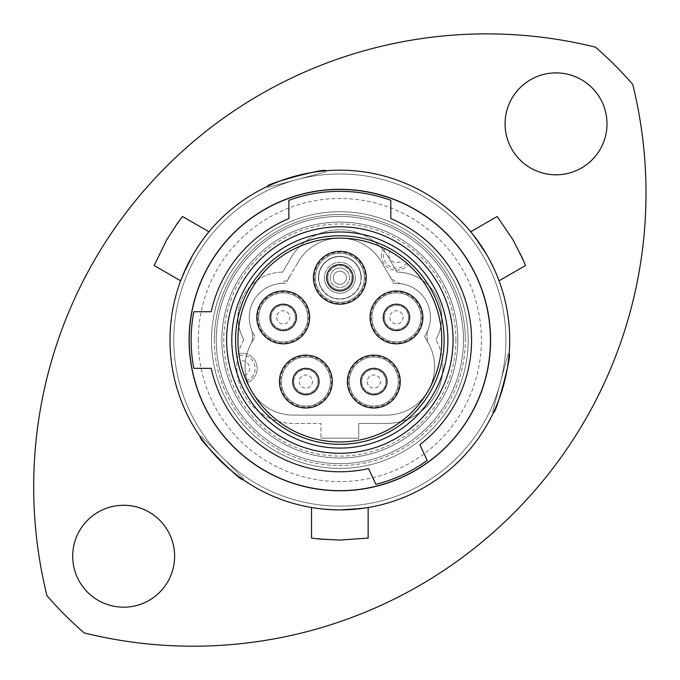 <?xml version="1.0" encoding="UTF-8"?>
<svg xmlns="http://www.w3.org/2000/svg" width="680" height="680" viewBox="0 0 680 680"><rect width="100%" height="100%" fill="white"/><g stroke="black" fill="none" stroke-linecap="round" stroke-linejoin="round"><path stroke-width="0.51" stroke-dasharray="3.4 2.55" d="M226.601 340.034A113.237 113.237 0 0 0 339.847 453.279A113.237 113.237 0 0 0 453.084 340.034A113.237 113.237 0 0 1 339.847 453.279A113.237 113.237 0 0 1 226.601 340.034A113.237 113.237 0 0 0 339.847 453.279A113.237 113.237 0 0 0 453.084 340.034A113.237 113.237 0 0 1 339.847 453.279A113.237 113.237 0 0 1 226.601 340.034A113.237 113.237 0 0 0 339.847 453.279A113.237 113.237 0 0 0 453.084 340.034A113.237 113.237 0 0 0 339.847 226.797A113.237 113.237 0 0 0 226.601 340.034A113.237 113.237 0 0 0 339.847 453.279A113.237 113.237 0 0 0 453.084 340.034A113.237 113.237 0 0 0 339.847 226.797A113.237 113.237 0 0 0 226.601 340.034A113.237 113.237 0 0 1 339.847 226.797A113.237 113.237 0 0 1 453.084 340.034A113.237 113.237 0 0 0 339.847 226.797A113.237 113.237 0 0 0 226.601 340.034A113.237 113.237 0 0 1 339.847 226.797A113.237 113.237 0 0 1 453.084 340.034A113.237 113.237 0 0 0 339.847 226.797A113.237 113.237 0 0 0 226.601 340.034A113.237 113.237 0 0 0 339.847 453.279A113.237 113.237 0 0 0 453.084 340.034A113.237 113.237 0 0 0 339.847 226.797A113.237 113.237 0 0 0 226.601 340.034A113.237 113.237 0 0 0 339.847 453.279A113.237 113.237 0 0 0 453.084 340.034A113.237 113.237 0 0 0 339.847 226.797A113.237 113.237 0 0 0 226.601 340.034A113.237 113.237 0 0 0 339.847 453.279A113.237 113.237 0 0 0 453.084 340.034A113.237 113.237 0 0 0 339.847 226.797A113.237 113.237 0 0 0 226.601 340.034M221.884 340.034A117.955 117.955 0 0 0 339.847 457.997A117.955 117.955 0 0 0 457.802 340.034A117.955 117.955 0 0 0 339.847 222.079A117.955 117.955 0 0 0 221.884 340.034A117.955 117.955 0 0 0 339.847 457.997A117.955 117.955 0 0 0 457.802 340.034A117.955 117.955 0 0 0 339.847 222.079A117.955 117.955 0 0 0 221.884 340.034A117.955 117.955 0 0 0 339.847 457.997A117.955 117.955 0 0 0 457.802 340.034A117.955 117.955 0 0 0 339.847 222.079A117.955 117.955 0 0 0 221.884 340.034A117.955 117.955 0 0 0 339.847 457.997A117.955 117.955 0 0 0 457.802 340.034A117.955 117.955 0 0 0 339.847 222.079A117.955 117.955 0 0 0 221.884 340.034M174.607 556.231A50.958 50.958 0 0 1 123.649 607.189A50.958 50.958 0 0 1 72.692 556.231A50.958 50.958 0 0 1 123.649 505.274A50.958 50.958 0 0 1 174.607 556.231M606.994 123.845A50.958 50.958 0 0 1 556.036 174.803A50.958 50.958 0 0 1 505.079 123.845A50.958 50.958 0 0 1 556.036 72.888A50.958 50.958 0 0 1 606.994 123.845M84.141 632.91A452.956 452.956 0 0 0 632.715 84.337A388.79 388.79 0 0 0 595.544 47.166A452.956 452.956 0 0 0 46.971 595.731A388.79 388.79 0 0 0 84.141 632.91M214.336 340.034A125.502 125.502 0 0 0 339.847 465.545A125.502 125.502 0 0 0 465.35 340.034A125.502 125.502 0 0 1 339.847 465.545A125.502 125.502 0 0 1 214.336 340.034A125.502 125.502 0 0 1 339.847 214.531A125.502 125.502 0 0 1 465.35 340.034A125.502 125.502 0 0 0 339.847 214.531A125.502 125.502 0 0 0 214.336 340.034A125.502 125.502 0 0 1 339.847 214.531A125.502 125.502 0 0 1 465.35 340.034M198.296 340.034A141.55 141.55 0 0 1 339.847 198.492A141.55 141.55 0 0 1 481.389 340.034A141.55 141.55 0 0 1 339.847 481.585A141.55 141.55 0 0 1 198.296 340.034M490.833 340.034A150.986 150.986 0 0 0 339.847 189.048A150.986 150.986 0 0 0 188.862 340.034A150.986 150.986 0 0 0 339.847 491.019A150.986 150.986 0 0 0 490.833 340.034A150.986 150.986 0 0 0 339.847 189.048A150.986 150.986 0 0 0 188.862 340.034A150.986 150.986 0 0 0 339.847 491.019A150.986 150.986 0 0 0 490.833 340.034A150.986 150.986 0 0 0 339.847 189.048A150.986 150.986 0 0 0 188.862 340.034A150.986 150.986 0 0 0 339.847 491.019A150.986 150.986 0 0 0 490.833 340.034A150.986 150.986 0 0 0 339.847 189.048A150.986 150.986 0 0 0 188.862 340.034A150.986 150.986 0 0 0 339.847 491.019A150.986 150.986 0 0 0 490.833 340.034A150.986 150.986 0 0 0 339.847 189.048A150.986 150.986 0 0 0 188.862 340.034A150.986 150.986 0 0 0 339.847 491.019A150.986 150.986 0 0 0 490.833 340.034A150.986 150.986 0 0 0 339.847 189.048A150.986 150.986 0 0 0 188.862 340.034A150.986 150.986 0 0 0 339.847 491.019A150.986 150.986 0 0 0 490.833 340.034A150.986 150.986 0 0 0 339.847 189.048A150.986 150.986 0 0 0 188.862 340.034A150.986 150.986 0 0 0 339.847 491.019A150.986 150.986 0 0 0 490.833 340.034A150.986 150.986 0 0 0 339.847 189.048A150.986 150.986 0 0 0 188.862 340.034A150.986 150.986 0 0 0 339.847 491.019A150.986 150.986 0 0 0 490.833 340.034M243.627 478.694L201.186 436.254L243.627 478.694L242.845 479.476M201.186 436.254L200.405 437.036M267.869 187.382L325.848 171.844L267.869 187.382L267.589 186.311M325.848 171.844L325.558 170.782M508.037 354.034L492.498 412.012L508.037 354.034L509.099 354.322M492.498 412.012L493.569 412.293M180.642 280.815L192.746 255.111L203.77 238.365L208.956 231.778L203.779 238.357L192.746 255.111M470.73 231.778L486.948 255.111L495.924 273.028L499.043 280.815L495.933 273.046L486.948 255.111M509.702 340.034A169.856 169.856 0 0 0 339.847 170.179A169.856 169.856 0 0 0 169.983 340.034A169.856 169.856 0 0 0 339.847 509.898A169.856 169.856 0 0 0 509.702 340.034A169.856 169.856 0 0 0 339.847 170.179A169.856 169.856 0 0 0 169.983 340.034A169.856 169.856 0 0 0 339.847 509.898A169.856 169.856 0 0 0 509.702 340.034A169.856 169.856 0 0 0 339.847 170.179A169.856 169.856 0 0 0 169.983 340.034A169.856 169.856 0 0 0 339.847 509.898A169.856 169.856 0 0 0 509.702 340.034M505.929 340.034A166.081 166.081 0 0 0 339.847 173.952A166.081 166.081 0 0 0 173.757 340.034A166.081 166.081 0 0 0 339.847 506.124A166.081 166.081 0 0 0 505.929 340.034A166.081 166.081 0 0 0 339.847 173.952A166.081 166.081 0 0 0 173.757 340.034A166.081 166.081 0 0 0 339.847 506.124A166.081 166.081 0 0 0 505.929 340.034M468.18 340.034A128.333 128.333 0 0 0 339.847 211.701A128.333 128.333 0 0 0 211.506 340.034A128.333 128.333 0 0 0 339.847 468.375A128.333 128.333 0 0 0 468.18 340.034A128.333 128.333 0 0 0 339.847 211.701A128.333 128.333 0 0 0 211.506 340.034A128.333 128.333 0 0 0 339.847 468.375A128.333 128.333 0 0 0 468.18 340.034M368.152 538.075L339.847 540.09L311.534 538.075M368.152 507.518L339.847 509.898L319.829 508.708L311.534 507.518L319.821 508.708L339.847 509.898M497.199 216.495L513.094 240.006L525.504 265.531M154.181 265.531L166.591 240.006L182.487 216.495M471.58 340.034A131.733 131.733 0 0 0 390.804 218.56L390.804 200.319A148.716 148.716 0 0 0 288.889 200.319L288.889 218.56A131.733 131.733 0 0 0 211.191 311.729L193.843 311.729A148.716 148.716 0 0 0 193.843 368.348L211.191 368.348A131.733 131.733 0 0 0 368.56 468.605L375.887 484.321A148.716 148.716 0 0 0 427.201 460.394L419.875 444.677A131.733 131.733 0 0 0 471.58 340.034M282.744 272.094A45.296 45.296 0 0 0 237.932 317.39A45.296 45.296 0 0 1 282.744 272.094L290.81 258.12L282.744 272.094M442.892 366.834A56.618 56.618 0 0 0 435.923 339.626A56.618 56.618 0 0 1 386.274 423.453A56.618 56.618 0 0 0 442.892 366.834M235.569 340.034A104.278 104.278 0 0 0 339.847 444.312A104.278 104.278 0 0 0 444.116 340.034A104.278 104.278 0 0 0 339.847 235.764A104.278 104.278 0 0 0 235.569 340.034M358.717 438.175L358.717 423.453L386.274 423.453L358.717 423.453L358.717 438.175L320.969 438.175L358.717 438.175M396.942 272.094L388.875 258.12A56.618 56.618 0 0 0 290.81 258.12A56.618 56.618 0 0 1 388.875 258.12L396.942 272.094A45.296 45.296 0 0 1 435.923 339.626A45.296 45.296 0 0 0 396.942 272.094M243.763 339.626A56.618 56.618 0 0 0 293.42 423.453L320.969 423.453L320.969 438.175L320.969 423.453L293.42 423.453A56.618 56.618 0 0 1 243.763 339.626A45.296 45.296 0 0 1 237.932 317.39A45.296 45.296 0 0 0 243.763 339.626M370.039 317.39A26.427 26.427 0 0 0 396.466 343.808A26.427 26.427 0 0 0 422.883 317.39A26.418 26.418 0 0 1 396.466 343.808A26.418 26.418 0 0 1 370.039 317.39A26.418 26.418 0 0 1 396.466 290.972A26.418 26.418 0 0 1 422.883 317.39A26.427 26.427 0 0 0 396.466 290.964A26.427 26.427 0 0 0 370.039 317.39M383.248 317.39A13.209 13.209 0 0 0 396.466 330.599A13.209 13.209 0 0 0 409.675 317.39A13.209 13.209 0 0 0 396.466 304.181A13.209 13.209 0 0 0 383.248 317.39M347.395 381.556A26.427 26.427 0 0 0 373.813 407.983A26.427 26.427 0 0 0 400.24 381.556A26.418 26.418 0 0 1 373.813 407.975A26.418 26.418 0 0 1 347.395 381.556A26.418 26.418 0 0 1 373.813 355.138A26.418 26.418 0 0 1 400.24 381.556A26.427 26.427 0 0 0 373.813 355.138A26.427 26.427 0 0 0 347.395 381.556M360.604 381.556A13.209 13.209 0 0 0 373.813 394.765A13.209 13.209 0 0 0 387.03 381.556A13.209 13.209 0 0 0 373.813 368.348A13.209 13.209 0 0 0 360.604 381.556M279.446 381.556A26.427 26.427 0 0 0 305.873 407.983A26.427 26.427 0 0 0 332.291 381.556A26.418 26.418 0 0 1 305.873 407.975A26.418 26.418 0 0 1 279.454 381.556A26.418 26.418 0 0 1 305.873 355.138A26.418 26.418 0 0 1 332.291 381.556A26.427 26.427 0 0 0 305.873 355.138A26.427 26.427 0 0 0 279.446 381.556M292.663 381.556A13.209 13.209 0 0 0 305.873 394.765A13.209 13.209 0 0 0 319.082 381.556A13.209 13.209 0 0 0 305.873 368.348A13.209 13.209 0 0 0 292.663 381.556M256.802 317.39A26.427 26.427 0 0 0 283.228 343.808A26.427 26.427 0 0 0 309.647 317.39A26.418 26.418 0 0 1 283.228 343.808A26.418 26.418 0 0 1 256.802 317.39A26.418 26.418 0 0 1 283.228 290.972A26.418 26.418 0 0 1 309.647 317.39A26.427 26.427 0 0 0 283.228 290.964A26.427 26.427 0 0 0 256.802 317.39M270.011 317.39A13.209 13.209 0 0 0 283.228 330.599A13.209 13.209 0 0 0 296.438 317.39A13.209 13.209 0 0 0 283.228 304.181A13.209 13.209 0 0 0 270.011 317.39M313.421 277.754A26.427 26.427 0 0 0 339.847 304.181A26.427 26.427 0 0 0 366.265 277.754A26.418 26.418 0 0 1 339.847 304.173A26.418 26.418 0 0 1 313.421 277.754A26.418 26.418 0 0 1 339.847 251.337A26.418 26.418 0 0 1 366.265 277.754A26.427 26.427 0 0 0 339.847 251.337A26.427 26.427 0 0 0 313.421 277.754M326.629 277.754A13.209 13.209 0 0 0 339.847 290.964A13.209 13.209 0 0 0 353.056 277.754A13.209 13.209 0 0 0 339.847 264.546A13.209 13.209 0 0 0 326.629 277.754M383.24 247.826A15.096 15.096 0 0 0 381.361 255.111A15.096 15.096 0 0 1 383.24 247.826A101.915 101.915 0 0 1 361.599 439.603A101.915 101.915 0 0 1 237.932 340.034A101.915 101.915 0 0 1 383.24 247.826M370.982 317.39A25.474 25.474 0 0 0 396.466 342.865A25.474 25.474 0 0 0 421.94 317.39A25.474 25.474 0 0 0 396.466 291.907A25.474 25.474 0 0 0 370.982 317.39M348.339 381.556A25.474 25.474 0 0 0 373.813 407.039A25.474 25.474 0 0 0 399.296 381.556A25.474 25.474 0 0 0 373.813 356.082A25.474 25.474 0 0 0 348.339 381.556M280.389 381.556A25.474 25.474 0 0 0 305.873 407.039A25.474 25.474 0 0 0 331.347 381.556A25.474 25.474 0 0 0 305.873 356.082A25.474 25.474 0 0 0 280.389 381.556M257.745 317.39A25.474 25.474 0 0 0 283.228 342.865A25.474 25.474 0 0 0 308.703 317.39A25.474 25.474 0 0 0 283.228 291.907A25.474 25.474 0 0 0 257.745 317.39M314.364 277.754A25.474 25.474 0 0 0 339.847 303.238A25.474 25.474 0 0 0 365.322 277.754A25.474 25.474 0 0 0 339.847 252.28A25.474 25.474 0 0 0 314.364 277.754M381.361 255.111A15.096 15.096 0 0 0 408.272 264.512A15.096 15.096 0 0 1 381.361 255.111M238.833 353.6A15.096 15.096 0 0 1 256.581 364.149A15.096 15.096 0 0 1 247.214 382.543A15.096 15.096 0 0 0 256.581 364.149A15.096 15.096 0 0 0 238.833 353.6M385.092 248.719A13.039 13.039 0 0 0 392.216 267.435A13.039 13.039 0 0 0 406.733 263.143L402.492 259.649A7.548 7.548 0 0 1 388.918 255.111A7.548 7.548 0 0 1 389.946 251.294L385.092 248.719A101.915 101.915 0 0 1 406.733 263.143M246.373 380.664A13.039 13.039 0 0 0 255.127 368.348A13.039 13.039 0 0 0 239.13 355.64A101.915 101.915 0 0 0 246.373 380.664L244.315 375.555A7.548 7.548 0 0 0 249.628 368.348A7.548 7.548 0 0 0 240.117 361.054L239.13 355.64M315.308 277.754A24.531 24.531 0 0 0 339.847 302.294A24.531 24.531 0 0 0 364.378 277.754A24.531 24.531 0 0 1 339.847 302.294A24.531 24.531 0 0 1 315.308 277.754A24.531 24.531 0 0 0 339.847 302.294A24.531 24.531 0 0 0 364.378 277.754A24.531 24.531 0 0 1 339.847 302.294A24.531 24.531 0 0 1 315.308 277.754A24.531 24.531 0 0 0 339.847 302.294A24.531 24.531 0 0 0 364.378 277.754A24.531 24.531 0 0 0 339.847 253.224A24.531 24.531 0 0 0 315.308 277.754A24.531 24.531 0 0 0 339.847 302.294A24.531 24.531 0 0 0 364.378 277.754A24.531 24.531 0 0 0 339.847 253.224A24.531 24.531 0 0 0 315.308 277.754A24.531 24.531 0 0 1 339.847 253.224A24.531 24.531 0 0 1 364.378 277.754A24.531 24.531 0 0 0 339.847 253.224A24.531 24.531 0 0 0 315.308 277.754A24.531 24.531 0 0 1 339.847 253.224A24.531 24.531 0 0 1 364.378 277.754A24.531 24.531 0 0 0 339.847 253.224A24.531 24.531 0 0 0 315.308 277.754A24.531 24.531 0 0 1 339.847 253.224A24.531 24.531 0 0 1 364.378 277.754A24.531 24.531 0 0 0 339.847 253.224A24.531 24.531 0 0 0 315.308 277.754A24.531 24.531 0 0 1 339.847 253.224A24.531 24.531 0 0 1 364.378 277.754A24.531 24.531 0 0 0 339.847 253.224A24.531 24.531 0 0 0 315.308 277.754M327.769 277.754A12.079 12.079 0 0 1 339.847 265.676A12.079 12.079 0 0 1 351.925 277.754A12.079 12.079 0 0 0 339.847 265.676A12.079 12.079 0 0 0 327.769 277.754A12.079 12.079 0 0 0 339.847 289.833A12.079 12.079 0 0 0 351.925 277.754A12.079 12.079 0 0 1 339.847 289.833A12.079 12.079 0 0 1 327.769 277.754A12.079 12.079 0 0 0 339.847 289.833A12.079 12.079 0 0 0 351.925 277.754A12.079 12.079 0 0 1 339.847 289.833A12.079 12.079 0 0 1 327.769 277.754M346.451 277.754A6.604 6.604 0 0 0 339.847 271.15A6.604 6.604 0 0 0 333.234 277.754A6.604 6.604 0 0 1 339.847 271.15A6.604 6.604 0 0 1 346.451 277.754A6.604 6.604 0 0 1 339.847 284.359A6.604 6.604 0 0 1 333.234 277.754A6.604 6.604 0 0 0 339.847 284.359A6.604 6.604 0 0 0 346.451 277.754A6.604 6.604 0 0 1 339.847 284.359A6.604 6.604 0 0 1 333.234 277.754A6.604 6.604 0 0 0 339.847 284.359A6.604 6.604 0 0 0 346.451 277.754M371.926 317.39A24.531 24.531 0 0 0 396.466 341.921A24.531 24.531 0 0 0 420.997 317.39A24.531 24.531 0 0 0 396.466 292.85A24.531 24.531 0 0 0 371.926 317.39A24.531 24.531 0 0 0 396.466 341.921A24.531 24.531 0 0 0 420.997 317.39A24.531 24.531 0 0 0 396.466 292.85A24.531 24.531 0 0 0 371.926 317.39A24.531 24.531 0 0 0 396.466 341.921A24.531 24.531 0 0 0 420.997 317.39A24.531 24.531 0 0 0 396.466 292.85A24.531 24.531 0 0 0 371.926 317.39A24.531 24.531 0 0 0 396.466 341.921A24.531 24.531 0 0 0 420.997 317.39A24.531 24.531 0 0 0 396.466 292.85A24.531 24.531 0 0 0 371.926 317.39A24.531 24.531 0 0 0 396.466 341.921A24.531 24.531 0 0 0 420.997 317.39A24.531 24.531 0 0 0 396.466 292.85A24.531 24.531 0 0 0 371.926 317.39A24.531 24.531 0 0 0 396.466 341.921A24.531 24.531 0 0 0 420.997 317.39A24.531 24.531 0 0 0 396.466 292.85A24.531 24.531 0 0 0 371.926 317.39M389.861 317.39A6.604 6.604 0 0 0 396.466 323.995A6.604 6.604 0 0 0 403.07 317.39A6.604 6.604 0 0 0 396.466 310.786A6.604 6.604 0 0 0 389.861 317.39A6.604 6.604 0 0 0 396.466 323.995A6.604 6.604 0 0 0 403.07 317.39A6.604 6.604 0 0 0 396.466 310.786A6.604 6.604 0 0 0 389.861 317.39M384.387 317.39A12.079 12.079 0 0 0 396.466 329.469A12.079 12.079 0 0 0 408.544 317.39A12.079 12.079 0 0 0 396.466 305.311A12.079 12.079 0 0 0 384.387 317.39A12.079 12.079 0 0 0 396.466 329.469A12.079 12.079 0 0 0 408.544 317.39A12.079 12.079 0 0 0 396.466 305.311A12.079 12.079 0 0 0 384.387 317.39M349.282 381.556A24.531 24.531 0 0 0 373.813 406.096A24.531 24.531 0 0 0 398.352 381.556A24.531 24.531 0 0 0 373.813 357.025A24.531 24.531 0 0 0 349.282 381.556A24.531 24.531 0 0 0 373.813 406.096A24.531 24.531 0 0 0 398.352 381.556A24.531 24.531 0 0 0 373.813 357.025A24.531 24.531 0 0 0 349.282 381.556A24.531 24.531 0 0 0 373.813 406.096A24.531 24.531 0 0 0 398.352 381.556A24.531 24.531 0 0 0 373.813 357.025A24.531 24.531 0 0 0 349.282 381.556A24.531 24.531 0 0 0 373.813 406.096A24.531 24.531 0 0 0 398.352 381.556A24.531 24.531 0 0 0 373.813 357.025A24.531 24.531 0 0 0 349.282 381.556A24.531 24.531 0 0 0 373.813 406.096A24.531 24.531 0 0 0 398.352 381.556A24.531 24.531 0 0 0 373.813 357.025A24.531 24.531 0 0 0 349.282 381.556A24.531 24.531 0 0 0 373.813 406.096A24.531 24.531 0 0 0 398.352 381.556A24.531 24.531 0 0 0 373.813 357.025A24.531 24.531 0 0 0 349.282 381.556M367.208 381.556A6.604 6.604 0 0 0 373.813 388.161A6.604 6.604 0 0 0 380.418 381.556A6.604 6.604 0 0 0 373.813 374.952A6.604 6.604 0 0 0 367.208 381.556A6.604 6.604 0 0 0 373.813 388.161A6.604 6.604 0 0 0 380.418 381.556A6.604 6.604 0 0 0 373.813 374.952A6.604 6.604 0 0 0 367.208 381.556M361.734 381.556A12.079 12.079 0 0 0 373.813 393.635A12.079 12.079 0 0 0 385.892 381.556A12.079 12.079 0 0 0 373.813 369.478A12.079 12.079 0 0 0 361.734 381.556A12.079 12.079 0 0 0 373.813 393.635A12.079 12.079 0 0 0 385.892 381.556A12.079 12.079 0 0 0 373.813 369.478A12.079 12.079 0 0 0 361.734 381.556M281.333 381.556A24.531 24.531 0 0 0 305.873 406.096A24.531 24.531 0 0 0 330.403 381.556A24.531 24.531 0 0 0 305.873 357.025A24.531 24.531 0 0 0 281.333 381.556A24.531 24.531 0 0 0 305.873 406.096A24.531 24.531 0 0 0 330.403 381.556A24.531 24.531 0 0 0 305.873 357.025A24.531 24.531 0 0 0 281.333 381.556A24.531 24.531 0 0 0 305.873 406.096A24.531 24.531 0 0 0 330.403 381.556A24.531 24.531 0 0 0 305.873 357.025A24.531 24.531 0 0 0 281.333 381.556A24.531 24.531 0 0 0 305.873 406.096A24.531 24.531 0 0 0 330.403 381.556A24.531 24.531 0 0 0 305.873 357.025A24.531 24.531 0 0 0 281.333 381.556A24.531 24.531 0 0 0 305.873 406.096A24.531 24.531 0 0 0 330.403 381.556A24.531 24.531 0 0 0 305.873 357.025A24.531 24.531 0 0 0 281.333 381.556A24.531 24.531 0 0 0 305.873 406.096A24.531 24.531 0 0 0 330.403 381.556A24.531 24.531 0 0 0 305.873 357.025A24.531 24.531 0 0 0 281.333 381.556M299.268 381.556A6.604 6.604 0 0 0 305.873 388.161A6.604 6.604 0 0 0 312.477 381.556A6.604 6.604 0 0 0 305.873 374.952A6.604 6.604 0 0 0 299.268 381.556A6.604 6.604 0 0 0 305.873 388.161A6.604 6.604 0 0 0 312.477 381.556A6.604 6.604 0 0 0 305.873 374.952A6.604 6.604 0 0 0 299.268 381.556M293.794 381.556A12.079 12.079 0 0 0 305.873 393.635A12.079 12.079 0 0 0 317.951 381.556A12.079 12.079 0 0 0 305.873 369.478A12.079 12.079 0 0 0 293.794 381.556A12.079 12.079 0 0 0 305.873 393.635A12.079 12.079 0 0 0 317.951 381.556A12.079 12.079 0 0 0 305.873 369.478A12.079 12.079 0 0 0 293.794 381.556M258.689 317.39A24.531 24.531 0 0 0 283.228 341.921A24.531 24.531 0 0 0 307.76 317.39A24.531 24.531 0 0 0 283.228 292.85A24.531 24.531 0 0 0 258.689 317.39A24.531 24.531 0 0 0 283.228 341.921A24.531 24.531 0 0 0 307.76 317.39A24.531 24.531 0 0 0 283.228 292.85A24.531 24.531 0 0 0 258.689 317.39A24.531 24.531 0 0 0 283.228 341.921A24.531 24.531 0 0 0 307.76 317.39A24.531 24.531 0 0 0 283.228 292.85A24.531 24.531 0 0 0 258.689 317.39A24.531 24.531 0 0 0 283.228 341.921A24.531 24.531 0 0 0 307.76 317.39A24.531 24.531 0 0 0 283.228 292.85A24.531 24.531 0 0 0 258.689 317.39A24.531 24.531 0 0 0 283.228 341.921A24.531 24.531 0 0 0 307.76 317.39A24.531 24.531 0 0 0 283.228 292.85A24.531 24.531 0 0 0 258.689 317.39A24.531 24.531 0 0 0 283.228 341.921A24.531 24.531 0 0 0 307.76 317.39A24.531 24.531 0 0 0 283.228 292.85A24.531 24.531 0 0 0 258.689 317.39M276.615 317.39A6.604 6.604 0 0 0 283.228 323.995A6.604 6.604 0 0 0 289.833 317.39A6.604 6.604 0 0 0 283.228 310.786A6.604 6.604 0 0 0 276.615 317.39A6.604 6.604 0 0 0 283.228 323.995A6.604 6.604 0 0 0 289.833 317.39A6.604 6.604 0 0 0 283.228 310.786A6.604 6.604 0 0 0 276.615 317.39M271.142 317.39A12.079 12.079 0 0 0 283.228 329.469A12.079 12.079 0 0 0 295.307 317.39A12.079 12.079 0 0 0 283.228 305.311A12.079 12.079 0 0 0 271.142 317.39A12.079 12.079 0 0 0 283.228 329.469A12.079 12.079 0 0 0 295.307 317.39A12.079 12.079 0 0 0 283.228 305.311A12.079 12.079 0 0 0 271.142 317.39M428.238 329.4A18.87 18.87 0 0 0 427.023 336.065A18.87 18.87 0 0 1 428.238 329.4A33.974 33.974 0 0 0 430.431 317.39A33.974 33.974 0 0 1 428.238 329.4M386.274 415.14A48.305 48.305 0 0 0 434.579 366.834A48.305 48.305 0 0 1 386.274 415.14L293.42 415.14A48.305 48.305 0 0 1 251.2 343.357A48.305 48.305 0 0 0 293.42 415.14L386.274 415.14A48.305 48.305 0 0 0 428.485 343.349A48.305 48.305 0 0 1 434.579 366.834A48.305 48.305 0 0 0 428.485 343.349A18.87 18.87 0 0 1 427.023 336.065A18.87 18.87 0 0 0 428.485 343.349L424.541 336.515A33.974 33.974 0 0 0 402.067 283.883A33.974 33.974 0 0 1 430.431 317.39A33.974 33.974 0 0 0 393.916 283.509L382.466 263.695A48.314 48.314 0 0 0 297.126 263.865A48.314 48.314 0 0 1 382.466 263.695L388.832 274.712L382.466 263.695A48.314 48.314 0 0 0 297.126 263.865L285.77 283.509A33.974 33.974 0 0 0 255.153 336.515L251.2 343.357A18.87 18.87 0 0 0 251.447 329.392A33.974 33.974 0 0 1 277.627 283.883A33.974 33.974 0 0 0 251.447 329.392A18.87 18.87 0 0 1 251.2 343.357A48.305 48.305 0 0 0 293.42 415.14L386.274 415.14A48.305 48.305 0 0 0 428.485 343.349L424.541 336.515A33.974 33.974 0 0 0 393.916 283.509L382.466 263.695A48.314 48.314 0 0 0 297.126 263.865L285.77 283.509A33.974 33.974 0 0 0 255.153 336.515L251.2 343.357A48.305 48.305 0 0 0 293.42 415.14L386.274 415.14M277.627 283.883A18.87 18.87 0 0 0 290.861 274.712A18.87 18.87 0 0 1 277.627 283.883M388.832 274.712A18.87 18.87 0 0 0 402.067 283.883A18.87 18.87 0 0 1 388.832 274.712M463.462 340.034A123.615 123.615 0 0 0 339.847 216.418A123.615 123.615 0 0 0 216.223 340.034A123.615 123.615 0 0 0 339.847 463.658A123.615 123.615 0 0 0 463.462 340.034A123.615 123.615 0 0 0 339.847 216.418A123.615 123.615 0 0 0 216.223 340.034A123.615 123.615 0 0 0 339.847 463.658A123.615 123.615 0 0 0 463.462 340.034M455.914 340.034A116.068 116.068 0 0 1 339.847 456.11A116.068 116.068 0 0 1 223.771 340.034A116.068 116.068 0 0 1 339.847 223.966A116.068 116.068 0 0 1 455.914 340.034M361.012 277.754A21.165 21.165 0 0 1 339.847 298.92A21.165 21.165 0 0 1 318.682 277.754A21.165 21.165 0 0 0 339.847 298.92A21.165 21.165 0 0 0 361.012 277.754A21.165 21.165 0 0 0 339.847 256.589A21.165 21.165 0 0 0 318.682 277.754A21.165 21.165 0 0 1 339.847 256.589A21.165 21.165 0 0 1 361.012 277.754M355.291 277.754A15.453 15.453 0 0 0 339.847 262.301A15.453 15.453 0 0 0 324.394 277.754A15.453 15.453 0 0 1 339.847 262.301A15.453 15.453 0 0 1 355.291 277.754A15.453 15.453 0 0 1 339.847 293.207A15.453 15.453 0 0 1 324.394 277.754A15.453 15.453 0 0 0 339.847 293.207A15.453 15.453 0 0 0 355.291 277.754M318.427 277.754A21.42 21.42 0 0 0 339.847 299.175A21.42 21.42 0 0 0 361.258 277.754A21.42 21.42 0 0 1 339.847 299.175A21.42 21.42 0 0 1 318.427 277.754A21.42 21.42 0 0 1 339.847 256.343A21.42 21.42 0 0 1 361.258 277.754A21.42 21.42 0 0 0 339.847 256.343A21.42 21.42 0 0 0 318.427 277.754M330.123 277.754A9.724 9.724 0 0 1 339.847 268.03A9.724 9.724 0 0 1 349.571 277.754A9.724 9.724 0 0 0 339.847 268.03A9.724 9.724 0 0 0 330.123 277.754A9.724 9.724 0 0 0 339.847 287.478A9.724 9.724 0 0 0 349.571 277.754A9.724 9.724 0 0 1 339.847 287.478A9.724 9.724 0 0 1 330.123 277.754"/><path stroke-width="1.02" d="M72.692 556.231A50.958 50.958 0 0 0 123.649 607.189A50.958 50.958 0 0 0 174.607 556.231A50.958 50.958 0 0 0 123.649 505.274A50.958 50.958 0 0 0 72.692 556.231M505.079 123.845A50.958 50.958 0 0 0 556.036 174.803A50.958 50.958 0 0 0 606.994 123.845A50.958 50.958 0 0 0 556.036 72.888A50.958 50.958 0 0 0 505.079 123.845M646 193.239A452.956 452.956 0 0 1 84.141 632.91A388.79 388.79 0 0 1 46.971 595.731A452.956 452.956 0 0 1 595.544 47.166A388.79 388.79 0 0 1 632.715 84.337A452.956 452.956 0 0 1 646 193.239M242.845 479.476C242.097 482.842 197.047 437.784 200.405 437.036C197.038 437.758 242.063 482.825 242.845 479.476M267.589 186.311C265.038 183.982 326.587 167.493 325.558 170.782C326.613 167.501 265.072 183.957 267.589 186.311M509.099 354.322C512.388 353.286 495.898 414.825 493.569 412.293C495.881 414.851 512.397 353.328 509.099 354.322M447.89 340.034A108.052 108.052 0 0 1 339.847 448.086A108.052 108.052 0 0 1 231.795 340.034A108.052 108.052 0 0 1 339.847 231.99A108.052 108.052 0 0 1 447.89 340.034M235.569 340.034A104.278 104.278 0 0 0 339.847 444.312A104.278 104.278 0 0 0 444.116 340.034A104.278 104.278 0 0 0 339.847 235.764A104.278 104.278 0 0 0 235.569 340.034M193.843 368.348L211.191 368.348A131.733 131.733 0 0 0 368.56 468.605L375.887 484.321A148.716 148.716 0 0 0 427.201 460.394L419.875 444.677A131.733 131.733 0 0 0 390.804 218.56L390.804 200.319A148.716 148.716 0 0 0 288.889 200.319L288.889 218.56A131.733 131.733 0 0 0 211.191 311.729L193.843 311.729A148.716 148.716 0 0 0 193.843 368.348M490.45 340.034A150.612 150.612 0 0 1 339.847 490.646A150.612 150.612 0 0 1 189.236 340.034A150.612 150.612 0 0 1 339.847 189.431A150.612 150.612 0 0 1 490.45 340.034M192.746 255.111L183.753 273.046L180.642 280.815L154.181 265.531L166.591 240.006L177.471 223.167L182.487 216.495L208.956 231.778M486.948 255.111L475.906 238.357L470.73 231.778L497.199 216.495L513.094 240.006L522.24 257.856L525.504 265.531L499.043 280.815M509.702 340.034A169.856 169.856 0 0 0 339.847 170.179A169.856 169.856 0 0 0 169.983 340.034A169.856 169.856 0 0 0 339.847 509.898A169.856 169.856 0 0 0 509.702 340.034M311.534 507.518L311.534 538.075L319.821 539.087L339.847 540.09L368.152 538.075L368.152 507.518L359.873 508.708L339.847 509.898M370.039 317.39A26.427 26.427 0 0 0 396.466 343.808A26.427 26.427 0 0 0 422.883 317.39A26.427 26.427 0 0 0 396.466 290.964A26.427 26.427 0 0 0 370.039 317.39M383.248 317.39A13.209 13.209 0 0 0 396.466 330.599A13.209 13.209 0 0 0 409.675 317.39A13.209 13.209 0 0 0 396.466 304.181A13.209 13.209 0 0 0 383.248 317.39M347.395 381.556A26.427 26.427 0 0 0 373.813 407.983A26.427 26.427 0 0 0 400.24 381.556A26.427 26.427 0 0 0 373.813 355.138A26.427 26.427 0 0 0 347.395 381.556M360.604 381.556A13.209 13.209 0 0 0 373.813 394.765A13.209 13.209 0 0 0 387.03 381.556A13.209 13.209 0 0 0 373.813 368.348A13.209 13.209 0 0 0 360.604 381.556M279.446 381.556A26.427 26.427 0 0 0 305.873 407.983A26.427 26.427 0 0 0 332.291 381.556A26.427 26.427 0 0 0 305.873 355.138A26.427 26.427 0 0 0 279.446 381.556M292.663 381.556A13.209 13.209 0 0 0 305.873 394.765A13.209 13.209 0 0 0 319.082 381.556A13.209 13.209 0 0 0 305.873 368.348A13.209 13.209 0 0 0 292.663 381.556M256.802 317.39A26.427 26.427 0 0 0 283.228 343.808A26.427 26.427 0 0 0 309.647 317.39A26.427 26.427 0 0 0 283.228 290.964A26.427 26.427 0 0 0 256.802 317.39M270.011 317.39A13.209 13.209 0 0 0 283.228 330.599A13.209 13.209 0 0 0 296.438 317.39A13.209 13.209 0 0 0 283.228 304.181A13.209 13.209 0 0 0 270.011 317.39M313.421 277.754A26.427 26.427 0 0 0 339.847 304.181A26.427 26.427 0 0 0 366.265 277.754A26.427 26.427 0 0 0 339.847 251.337A26.427 26.427 0 0 0 313.421 277.754M326.629 277.754A13.209 13.209 0 0 0 339.847 290.964A13.209 13.209 0 0 0 353.056 277.754A13.209 13.209 0 0 0 339.847 264.546A13.209 13.209 0 0 0 326.629 277.754M441.762 340.034A101.915 101.915 0 0 0 339.847 238.119A101.915 101.915 0 0 0 237.932 340.034A101.915 101.915 0 0 0 339.847 441.949A101.915 101.915 0 0 0 441.762 340.034M402.492 259.649A101.915 101.915 0 0 0 389.946 251.294M240.117 361.054A101.915 101.915 0 0 0 244.315 375.555M226.601 340.034A113.237 113.237 0 0 0 339.847 453.279A113.237 113.237 0 0 0 453.084 340.034A113.237 113.237 0 0 0 339.847 226.797A113.237 113.237 0 0 0 226.601 340.034"/></g></svg>
